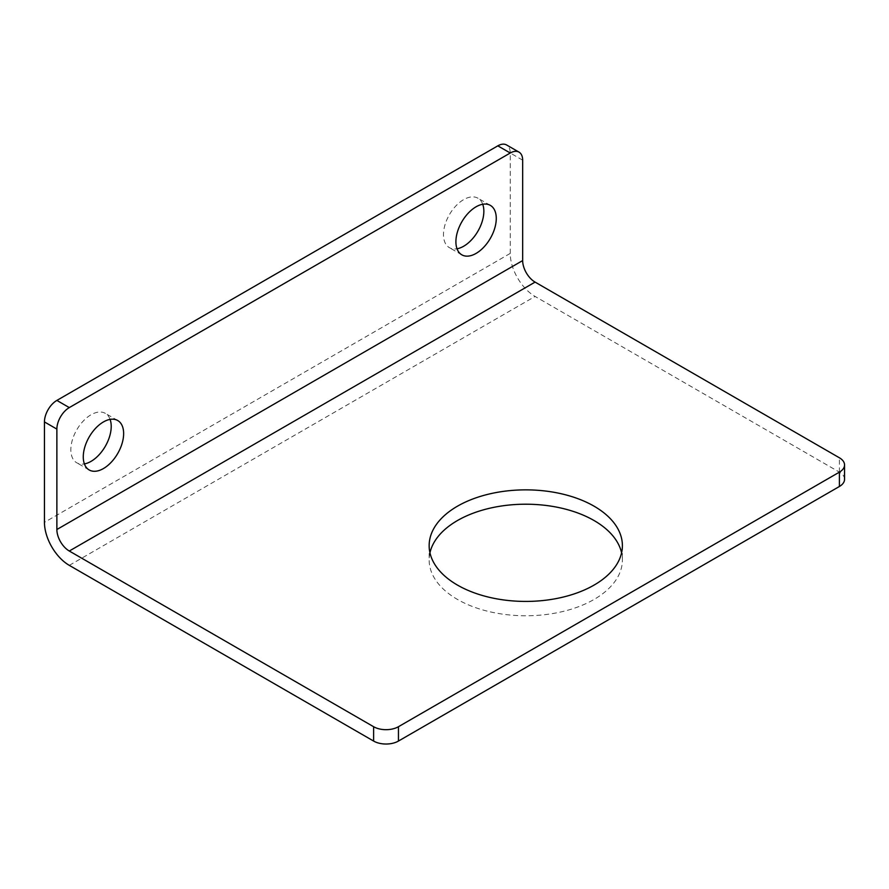 <?xml version="1.0" encoding="UTF-8"?>
<svg xmlns="http://www.w3.org/2000/svg" width="889" height="889" viewBox="0 0 889 889"><rect width="100%" height="100%" fill="white"/><g stroke="black" fill="none" stroke-linecap="round" stroke-linejoin="round"><path stroke-width="0.67" stroke-dasharray="4.45 3.33" d="M844.55 479.304A17.569 10.146 0 0 0 839.405 472.137L535.089 296.437A35.138 20.28 60 0 1 510.242 253.409L510.242 153.008A17.569 10.146 120 0 0 506.608 144.974M429.954 552.814A96.612 55.785 0 0 0 429.154 559.981A96.612 55.785 0 0 0 525.766 615.766A96.612 55.785 0 0 0 622.389 559.981A96.612 55.785 0 0 0 621.578 552.814M482.727 204.259A28.548 16.48 120 0 0 477.938 198.214A28.548 16.48 120 0 0 455.935 205.859A28.548 16.48 120 0 0 443.478 234.585A28.548 16.48 120 0 0 449.389 247.653A28.548 16.48 120 0 0 457.024 248.776M110.092 419.397A28.548 16.48 120 0 0 105.302 413.352A28.548 16.48 120 0 0 83.31 420.997A28.548 16.48 120 0 0 70.842 449.723A28.548 16.48 120 0 0 76.754 462.791A28.548 16.48 120 0 0 84.388 463.914M522.665 160.187L510.242 153.008M839.405 472.137L839.405 457.791M69.298 565.36L535.089 296.437M510.242 253.409L44.45 522.332M429.154 545.646L429.154 559.981M622.389 545.646L622.389 559.981M490.361 205.381L477.938 198.214M461.813 254.821L449.389 247.653M117.726 420.519L105.302 413.352M89.178 469.959L76.754 462.791"/><path stroke-width="1.33" d="M519.032 152.141L506.608 144.974A17.569 10.146 120 0 0 497.818 145.84L56.874 400.417A17.569 10.146 120 0 0 44.45 421.931L44.45 522.332A35.138 20.28 60 0 0 69.298 565.36L373.613 741.059A17.569 10.146 0 0 0 398.45 741.059L839.405 486.483A17.569 10.146 0 0 0 844.55 479.304L844.55 464.969A17.569 10.146 180 0 1 839.405 472.137L398.45 726.713A17.569 10.146 180 0 1 373.613 726.713L69.298 551.024A17.569 10.146 60 0 1 56.874 529.511L56.874 429.109A17.569 10.146 -60 0 1 69.298 407.595L510.242 153.008A17.569 10.146 -60 0 1 519.032 152.141A17.569 10.146 -60 0 1 522.665 160.187L522.665 260.577A17.569 10.146 60 0 0 535.089 282.102L839.405 457.791A17.569 10.146 180 0 1 844.55 464.969M496.273 218.45A28.548 16.48 -60 0 1 483.805 247.175A28.548 16.48 -60 0 1 461.813 254.821A28.548 16.48 -60 0 1 455.901 241.752A28.548 16.48 -60 0 1 468.359 213.027A28.548 16.48 -60 0 1 490.361 205.381A28.548 16.48 -60 0 1 496.273 218.45M123.638 433.588A28.548 16.48 -60 0 1 111.169 462.313A28.548 16.48 -60 0 1 89.178 469.959A28.548 16.48 -60 0 1 83.266 456.89A28.548 16.48 -60 0 1 95.723 428.165A28.548 16.48 -60 0 1 117.726 420.519A28.548 16.48 -60 0 1 123.638 433.588M621.578 552.814A96.612 55.785 0 0 0 594.085 520.543A96.612 55.785 0 0 0 494.628 507.186A96.612 55.785 0 0 0 429.954 552.814M457.457 585.084A96.612 55.785 180 0 1 429.154 545.646A96.612 55.785 180 0 1 488.794 494.106A96.612 55.785 180 0 1 594.085 506.197A96.612 55.785 180 0 1 622.389 545.646A96.612 55.785 180 0 1 562.748 597.175A96.612 55.785 180 0 1 457.457 585.084M457.024 248.776A28.548 16.48 120 0 0 477.938 231.173A28.548 16.48 120 0 0 482.727 204.259M84.388 463.914A28.548 16.48 120 0 0 105.302 446.311A28.548 16.48 120 0 0 110.092 419.397M497.818 145.84L510.242 153.008M56.874 529.511L522.665 260.577M44.45 421.931L56.874 429.109M69.298 407.595L56.874 400.417M373.613 726.713L373.613 741.059M839.405 472.137L839.405 486.483M398.45 741.059L398.45 726.713M535.089 282.102L69.298 551.024"/></g></svg>

